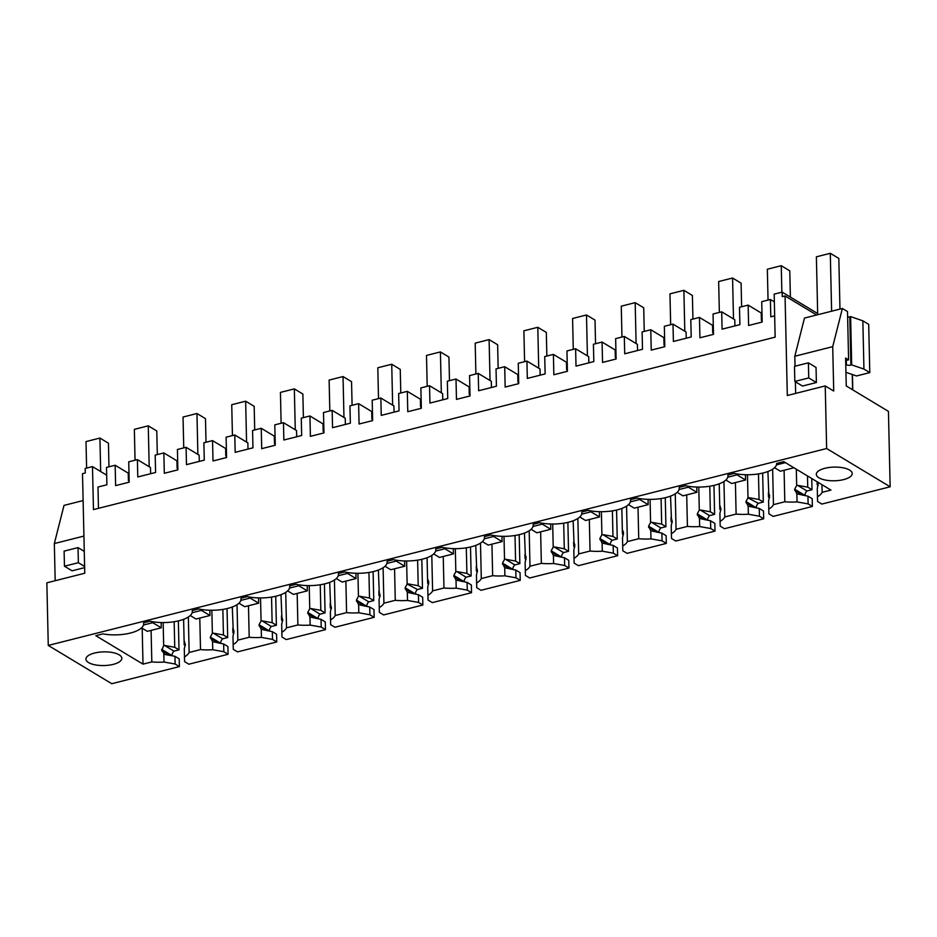 <?xml version="1.0" encoding="UTF-8"?>
<svg xmlns="http://www.w3.org/2000/svg" width="937" height="937" viewBox="0 0 937 937"><rect width="100%" height="100%" fill="white"/><g stroke="black" fill="none" stroke-linecap="round" stroke-linejoin="round"><path stroke-width="1.41" d="M774.349 301.878L770.39 299.489L770.788 316.835L774.665 315.851M852.436 374.554L852.775 389.874M848.594 359.831L847.505 311.564L842.386 308.484L832.712 346.655L833.719 391.034L825.228 385.915L826.645 448.518L890.15 486.795L888.44 411.378L846.252 385.939L845.607 358.039L848.594 359.831L845.666 360.569M890.15 486.795L821.843 504.071L817.579 501.506L817.462 496.751A29.375 11.197 -1.3 0 0 822.136 492.323L830.955 490.098L783.754 461.648L776.656 463.44A27.747 10.576 -1.3 0 1 776.656 463.534A27.747 10.576 -1.3 0 1 762.484 473.126A27.747 10.576 -1.3 0 1 734.233 473.419L727.862 475.036A27.747 10.576 -1.3 0 1 727.967 475.855A27.747 10.576 -1.3 0 1 713.783 485.448A27.747 10.576 -1.3 0 1 685.544 485.741L679.173 487.345A27.747 10.576 -1.3 0 1 679.278 488.165A27.747 10.576 -1.3 0 1 665.094 497.758A27.747 10.576 -1.3 0 1 636.855 498.051L630.484 499.667A27.747 10.576 -1.3 0 1 630.578 500.487A27.747 10.576 -1.3 0 1 616.405 510.079A27.747 10.576 -1.3 0 1 588.155 510.372L581.783 511.989A27.747 10.576 -1.3 0 1 581.889 512.808A27.747 10.576 -1.3 0 1 567.717 522.401A27.747 10.576 -1.3 0 1 539.466 522.694L533.094 524.298A27.747 10.576 -1.3 0 1 533.2 525.13A27.747 10.576 -1.3 0 1 519.016 534.711A27.747 10.576 -1.3 0 1 490.777 535.004L484.406 536.62A27.747 10.576 -1.3 0 1 484.499 537.44A27.747 10.576 -1.3 0 1 470.327 547.032A27.747 10.576 -1.3 0 1 442.088 547.325L435.705 548.941A27.747 10.576 -1.3 0 1 435.81 549.761A27.747 10.576 -1.3 0 1 421.638 559.354A27.747 10.576 -1.3 0 1 393.388 559.647L387.016 561.263A27.747 10.576 -1.3 0 1 387.122 562.083A27.747 10.576 -1.3 0 1 372.938 571.675A27.747 10.576 -1.3 0 1 344.699 571.968L338.327 573.573A27.747 10.576 -1.3 0 1 338.433 574.393A27.747 10.576 -1.3 0 1 324.249 583.985A27.747 10.576 -1.3 0 1 296.01 584.278L289.638 585.894A27.747 10.576 -1.3 0 1 289.732 586.714A27.747 10.576 -1.3 0 1 275.56 596.307A27.747 10.576 -1.3 0 1 247.309 596.6L240.938 598.216A27.747 10.576 -1.3 0 1 241.043 599.036A27.747 10.576 -1.3 0 1 226.871 608.628A27.747 10.576 -1.3 0 1 198.621 608.921L192.249 610.526A27.747 10.576 -1.3 0 1 192.354 611.346A27.747 10.576 -1.3 0 1 178.171 620.938A27.747 10.576 -1.3 0 1 149.932 621.231L143.56 622.847A27.747 10.576 -1.3 0 1 143.666 623.667A27.747 10.576 -1.3 0 1 102.906 633.892L95.808 635.684L142.998 664.134L151.817 661.909A29.375 11.197 -1.3 0 0 164.045 662.049L175.125 664.028L179.389 666.605L111.772 683.705L48.267 645.429L826.645 448.518M811.747 478.526L812.004 489.723L807.741 487.158L807.483 475.949M796.801 493.787L794.658 489.208L796.673 485.518L797.621 485.343L806.991 491L812.004 489.723M806.991 491A4.896 3.877 -58.9 0 0 805 495.439L805 495.626M807.94 496.165L808.116 503.895L797.047 501.916L796.86 493.834L807.94 496.165L812.203 498.73L812.379 506.472L773.154 516.392L768.89 513.827L768.773 509.06A29.375 11.197 -1.3 0 0 773.447 504.645L772.638 469.179M762.648 473.08L763.315 502.045L759.052 499.48L758.466 473.911M748.101 506.109L745.957 501.529L747.984 497.828L758.302 503.31L763.315 502.045M758.302 503.31A4.896 3.877 -58.9 0 0 756.3 507.76L756.311 507.948M759.251 508.475L759.427 516.217L748.358 514.226L748.171 506.144L759.251 508.475L763.514 511.052L763.69 518.782L724.453 528.714L720.202 526.137L720.084 521.382A29.375 11.197 -1.3 0 0 724.758 516.966L723.95 481.501M713.959 485.401L714.615 514.366L710.351 511.789L709.777 486.221M699.412 518.43L697.269 513.839L699.295 510.15L700.232 509.974L709.614 515.631L714.615 514.366M709.614 515.631A4.896 3.877 -58.9 0 0 707.611 520.082L707.611 520.269M710.562 520.796L710.738 528.538L699.658 526.547L699.482 518.466L710.562 520.796L714.826 523.361L715.001 531.103L675.764 541.024L671.501 538.459L671.384 533.703A29.375 11.197 -1.3 0 0 676.057 529.288L675.261 493.822M665.27 497.723L665.926 526.688L661.663 524.111L661.089 498.543M650.723 530.74L648.58 526.161L650.594 522.471L651.543 522.296L660.913 527.953L665.926 526.688M660.913 527.953A4.896 3.877 -58.9 0 0 658.922 532.392L658.922 532.591M661.873 533.118L662.049 540.848L650.969 538.869L650.782 530.787L661.873 533.118L666.125 535.683L666.301 543.425L627.076 553.345L622.812 550.78L622.695 546.013A29.375 11.197 -1.3 0 0 627.368 541.598L626.56 506.144M616.581 510.044L617.237 538.998L612.974 536.433L612.388 510.864M602.034 543.062L599.891 538.482L601.905 534.781L602.854 534.617L612.224 540.262L617.237 538.998M612.224 540.262A4.896 3.877 -58.9 0 0 610.233 544.713L610.233 544.901M613.173 545.428L613.348 553.17L602.28 551.179L602.093 543.097L613.173 545.428L617.436 548.004L617.612 555.735L578.387 565.667L574.123 563.09L574.006 558.335A29.375 11.197 -1.3 0 0 578.679 553.919L577.871 518.454M567.881 522.354L568.536 551.319L564.285 548.754L563.699 523.174M553.334 555.383L551.19 550.792L553.217 547.103L554.154 546.927L563.535 552.584L568.536 551.319M563.535 552.584A4.896 3.877 -58.9 0 0 561.532 557.035L561.544 557.222M564.484 557.749L564.66 565.491L553.591 563.5L553.404 555.418L564.484 557.749L568.747 560.314L568.923 568.056L529.686 577.988L525.423 575.412L525.317 570.656A29.375 11.197 -1.3 0 0 529.991 566.241L529.182 530.775M519.192 534.676L519.848 563.641L515.584 561.064L515.01 535.495M504.645 567.705L502.501 563.114L504.516 559.424L505.465 559.248L514.846 564.906L519.848 563.641M514.846 564.906A4.896 3.877 -58.9 0 0 512.844 569.345L512.844 569.544M515.795 570.071L515.971 577.813L504.891 575.822L504.715 567.74L515.795 570.071L520.058 572.636L520.234 580.378L480.997 590.298L476.734 587.733L476.617 582.978A29.375 11.197 -1.3 0 0 481.29 578.551L480.494 543.097M470.503 546.997L471.159 575.95L466.895 573.385L466.31 547.817M455.956 580.015L453.813 575.435L455.827 571.746L456.776 571.57L466.146 577.215L471.159 575.95M466.146 577.215A4.896 3.877 -58.9 0 0 464.155 581.666L464.155 581.854M467.094 582.381L467.27 590.123L456.202 588.143L456.014 580.062L467.094 582.381L471.358 584.957L471.534 592.699L432.308 602.62L428.045 600.055L427.928 595.288A29.375 11.197 -1.3 0 0 432.601 590.872L431.793 555.407M421.814 559.307L422.47 588.272L418.207 585.707L417.621 560.139M407.267 592.336L405.112 587.757L407.138 584.056L417.457 589.537L422.47 588.272M417.457 589.537A4.896 3.877 -58.9 0 0 415.454 593.988L415.466 594.175M418.406 594.702L418.581 602.444L407.513 600.453L407.326 592.371L418.406 594.702L422.669 597.267L422.845 605.009L383.608 614.941L379.356 612.365L379.239 607.609A29.375 11.197 -1.3 0 0 383.912 603.194L383.104 567.728M373.113 571.629L373.769 600.594L369.506 598.017L368.932 572.448M358.566 604.658L356.423 600.067L358.449 596.377L359.386 596.201L368.768 601.859L373.769 600.594M368.768 601.859A4.896 3.877 -58.9 0 0 366.765 606.309L366.777 606.497M369.717 607.024L369.892 614.766L358.812 612.775L358.637 604.693L369.717 607.024L373.98 609.589L374.156 617.331L334.919 627.251L330.656 624.686L330.538 619.931A29.375 11.197 -1.3 0 0 335.223 615.504L334.415 580.05M324.425 583.95L325.08 612.903L320.817 610.338L320.243 584.77M309.878 616.968L307.734 612.388L309.749 608.699L310.697 608.523L320.067 614.18L325.08 612.903M320.067 614.18A4.896 3.877 -58.9 0 0 318.076 618.619L318.076 618.807M321.028 619.345L321.204 627.076L310.124 625.096L309.948 617.014L321.028 619.345L325.291 621.91L325.467 629.652L286.23 639.573L281.967 637.008L281.85 632.241A29.375 11.197 -1.3 0 0 286.523 627.825L285.726 592.36M275.736 596.26L276.392 625.225L272.128 622.66L271.543 597.092M261.189 629.289L259.045 624.71L261.06 621.008L262.009 620.844L271.379 626.49L276.392 625.225M271.379 626.49A4.896 3.877 -58.9 0 0 269.387 630.941L269.387 631.128M272.327 631.655L272.503 639.397L261.435 637.406L261.247 629.324L272.327 631.655L276.591 634.232L276.766 641.962L237.541 651.894L233.278 649.318L233.161 644.562A29.375 11.197 -1.3 0 0 237.834 640.147L237.026 604.681M227.035 608.582L227.703 637.547L223.439 634.97L222.854 609.401M212.488 641.611L210.345 637.019L212.371 633.33L213.308 633.154L222.69 638.811L227.703 637.547M222.69 638.811A4.896 3.877 -58.9 0 0 220.687 643.262L220.699 643.45M223.638 643.977L227.902 646.542L228.078 654.284L188.841 664.204L184.589 661.639L184.472 656.884A29.375 11.197 -1.3 0 0 189.145 652.457L200.506 649.587A29.375 11.197 -1.3 0 0 212.746 649.728L223.814 651.719L223.638 643.977L212.558 641.646L212.746 649.728M178.346 620.903L179.002 649.856L174.001 651.133A4.896 3.877 -58.9 0 0 171.998 655.572L171.998 655.759M163.155 622.566L163.682 645.652L161.679 650.501L164.83 654.483L174.95 656.298L179.213 658.863L179.389 666.605M98.479 508.322L97.987 487.029L106.888 484.78L106.502 467.434L115.157 465.244L115.626 485.612L129.189 482.18L128.732 461.812L137.388 459.622L137.786 476.968L155.589 472.471L155.191 455.124L163.858 452.922L164.315 473.29L177.878 469.859L177.421 449.491L186.088 447.3L186.475 464.647L204.278 460.149L203.879 442.803L212.547 440.613L213.004 460.969L226.578 457.537L226.11 437.181L234.777 434.991L235.175 452.337L252.967 447.827L252.568 430.481L261.236 428.291L261.704 448.659L275.267 445.227L274.799 424.859L283.466 422.669L283.864 440.015L292.766 437.766L301.655 435.506L301.269 418.16L309.936 415.969L310.393 436.337L323.956 432.906L323.499 412.538L332.155 410.347L332.553 427.694L350.356 423.196L349.958 405.85L358.625 403.66L359.082 424.016L372.645 420.584L372.188 400.228L380.855 398.026L381.242 415.384L399.045 410.874L398.647 393.528L407.314 391.338L407.782 411.706L421.345 408.274L420.877 387.906L429.544 385.716L429.942 403.062L438.832 400.813L447.734 398.553L447.347 381.207L456.003 379.017L456.471 399.385L470.034 395.953L469.566 375.585L478.233 373.394L478.631 390.741L487.533 388.492L496.423 386.243L496.036 368.897L504.703 366.707L505.16 387.063L518.723 383.631L518.266 363.275L526.934 361.073L527.32 378.419L545.123 373.922L544.725 356.575L553.392 354.385L553.849 374.741L567.412 371.31L566.955 350.953L575.623 348.763L576.009 366.109L584.911 363.861L593.812 361.6L593.414 344.254L602.081 342.064L602.55 362.432L616.113 359L615.644 338.632L624.311 336.442L624.71 353.788L642.501 349.29L642.114 331.944L650.77 329.742L651.238 350.11L664.801 346.678L664.345 326.31L673 324.12L673.398 341.466L691.201 336.969L690.803 319.622L699.471 317.432L699.927 337.788L713.49 334.357L713.034 314L721.701 311.81L722.087 329.156L739.89 324.647L739.492 307.301L748.159 305.111L748.616 325.479L762.191 322.047L761.722 301.679L770.39 299.489M825.228 385.915L787.314 395.508L785.054 295.951L782.278 296.654L782.172 292.133L774.173 294.148L775.145 337.144L93.466 509.599L92.482 466.603L85.185 468.453L85.279 472.974L82.503 473.677L84.763 573.233L46.85 582.826L48.267 645.429M782.172 292.133L817.673 313.532M785.054 295.951L816.642 314.996M832.712 346.655L794.81 356.247L795.033 366.215M795.384 381.769L795.654 393.399M794.81 356.247L804.473 318.076L842.386 308.484M847.622 317.034A3.268 1.242 178.7 0 0 849.8 316.823L850.597 316.612L851.686 364.891L850.89 365.09A3.268 1.242 -1.3 0 1 846.404 364.762L846.31 360.417M862.848 320.817L863.937 369.084L869.794 372.61L868.693 324.343L862.848 320.817L850.597 316.612M852.272 374.495L852.611 389.78M794.834 381.441L802.482 386.044L816.385 382.53L816.045 367.445L808.408 362.83L794.494 366.355L794.834 381.441L808.748 377.916L808.408 362.83M843.64 479.592A17.955 6.84 -1.3 0 1 825.567 480.095A17.955 6.84 -1.3 0 1 816.314 474.345A17.955 6.84 -1.3 0 1 824.888 468.289A17.955 6.84 -1.3 0 1 842.972 467.786A17.955 6.84 -1.3 0 1 852.213 473.536A17.955 6.84 -1.3 0 1 843.64 479.592M94.508 653.054A17.955 6.84 -1.3 0 1 112.592 652.562A17.955 6.84 -1.3 0 1 121.833 658.301A17.955 6.84 -1.3 0 1 113.26 664.368A17.955 6.84 -1.3 0 1 95.187 664.86A17.955 6.84 -1.3 0 1 85.935 659.121A17.955 6.84 -1.3 0 1 94.508 653.054M818.235 482.438L817.287 488.669L817.462 496.751M817.123 481.77L817.205 484.769L818.282 485.413M797.621 485.343L807.741 487.158M812.379 506.472L808.116 503.895M797.047 501.916A29.375 11.197 -1.3 0 1 784.808 501.775L773.447 504.645M768.434 492.686L769.617 495.544L768.586 500.979L768.773 509.06M767.918 471.498L768.762 492.956M768.399 492.733L768.504 497.078L769.593 497.734M748.921 497.664L759.052 499.48M763.69 518.782L759.427 516.217M748.358 514.226A29.375 11.197 -1.3 0 1 736.119 514.085L724.758 516.966M719.229 483.82L719.71 504.984L720.951 509.025L719.897 513.3L720.084 521.382M719.71 505.055L719.815 509.4L720.904 510.056M700.232 509.974L710.351 511.789M715.001 531.103L710.738 528.538M699.658 526.547A29.375 11.197 -1.3 0 1 687.43 526.407L676.057 529.288M671.056 517.329L672.251 521.335L671.208 525.622L671.384 533.703M670.541 496.142L671.384 517.587M671.021 517.365L671.126 521.722L672.204 522.377M651.543 522.296L661.663 524.111M666.301 543.425L662.049 540.848M650.969 538.869A29.375 11.197 -1.3 0 1 638.729 538.728L627.368 541.598M621.84 508.451L622.32 529.616L623.538 532.497L622.508 537.932L622.695 546.013M622.32 529.686L622.437 534.043L623.515 534.687M602.854 534.617L612.974 536.433M617.612 555.735L613.348 553.17M602.28 551.179A29.375 11.197 -1.3 0 1 590.041 551.05L578.679 553.919M573.667 541.961L574.849 544.819L573.819 550.253L574.006 558.335M573.151 520.773L573.994 542.23M573.631 542.008L573.737 546.353L574.826 547.009M554.154 546.927L564.285 548.754M568.923 568.056L564.66 565.491M553.591 563.5A29.375 11.197 -1.3 0 1 541.352 563.36L529.991 566.241M524.978 554.282L526.149 557.128L525.13 562.575L525.317 570.656M524.462 533.094L525.306 554.54M524.943 554.329L525.048 558.675L526.125 559.33M505.465 559.248L515.584 561.064M520.234 580.378L515.971 577.813M504.891 575.822A29.375 11.197 -1.3 0 1 492.651 575.681L481.29 578.551M476.289 566.592L477.483 570.61L476.441 574.896L476.617 582.978M475.762 545.404L476.617 566.862M476.254 566.639L476.359 570.996L477.437 571.64M456.776 571.57L466.895 573.385M471.534 592.699L467.27 590.123M456.202 588.143A29.375 11.197 -1.3 0 1 443.962 588.003L432.601 590.872M427.073 557.726L427.553 578.89L428.771 581.772L427.74 587.206L427.928 595.288M427.553 578.961L427.659 583.306L428.748 583.962M408.075 583.892L418.207 585.707M422.845 605.009L418.581 602.444M407.513 600.453A29.375 11.197 -1.3 0 1 395.273 600.312L383.912 603.194M378.899 591.235L380.106 595.253L379.052 599.528L379.239 607.609M378.384 570.047L379.227 591.493M378.864 591.282L378.97 595.627L380.059 596.283M359.386 596.201L369.506 598.017M374.156 617.331L369.892 614.766M358.812 612.775A29.375 11.197 -1.3 0 1 346.585 612.634L335.223 615.504M330.211 603.557L331.405 607.563L330.363 611.849L330.538 619.931M329.695 582.357L330.538 603.815M330.175 603.592L330.281 607.949L331.358 608.593M310.697 608.523L320.817 610.338M325.467 629.652L321.204 627.076M310.124 625.096A29.375 11.197 -1.3 0 1 297.884 624.956L286.523 627.825M281.522 615.867L282.716 619.884L281.674 624.159L281.85 632.241M280.995 594.679L281.85 616.136M281.487 615.914L281.592 620.259L282.669 620.915M262.009 620.844L272.128 622.66M276.766 641.962L272.503 639.397M261.435 637.406A29.375 11.197 -1.3 0 1 249.195 637.265L237.834 640.147M232.821 628.188L234.004 631.034L232.973 636.481L233.161 644.562M232.306 607L233.149 628.446M232.786 628.235L232.891 632.58L233.981 633.236M213.308 633.154L223.439 634.97M228.078 654.284L223.814 651.719M183.617 619.31L184.097 640.486L185.339 644.515L184.284 648.802L184.472 656.884M184.097 640.545L184.202 644.902L185.292 645.558M179.002 649.856L174.739 647.291L174.165 621.723M163.682 645.652L164.619 645.476L174.001 651.133M164.619 645.476L174.739 647.291M163.799 653.921L164.045 662.049M174.95 656.298L175.125 664.028M83.92 536.081L54.334 543.565L55.178 580.717M54.334 543.565L64.009 505.394L83.112 500.557M64.454 566.206L78.368 562.692L78.029 547.606L64.114 551.12L64.454 566.206L72.102 570.82L84.635 567.646M106.677 475.164L92.482 466.603M137.388 459.622L150.47 467.504L150.611 473.724M129.165 481.126L128.416 480.669L128.24 473.126L115.157 465.244M762.168 320.993L761.406 320.536L761.242 312.993L748.159 305.111M721.701 311.81L734.772 319.693L734.913 325.912M713.467 333.314L712.717 332.858L712.542 325.315L699.471 317.432M673 324.12L686.083 332.014L686.224 338.222M664.778 345.624L664.028 345.179L663.853 337.636L650.77 329.742M624.311 336.442L637.394 344.324L637.535 350.543M616.089 357.946L615.34 357.489L615.164 349.946L602.081 342.064M575.623 348.763L588.705 356.646L588.846 362.865M567.389 370.267L566.639 369.81L566.475 362.268L553.392 354.385M526.934 361.073L540.005 368.967L540.145 375.175M518.7 382.577L517.95 382.132L517.774 374.589L504.703 366.707M478.233 373.394L491.316 381.277L491.457 387.496M470.011 394.899L469.261 394.442L469.086 386.899L456.003 379.017M429.544 385.716L442.627 393.599L442.768 399.818M421.322 407.22L420.561 406.763L420.397 399.221L407.314 391.338M380.855 398.026L393.927 405.92L394.079 412.128M372.621 419.53L371.872 419.085L371.708 411.542L358.625 403.66M332.155 410.347L345.238 418.23L345.378 424.449M323.933 431.852L323.183 431.395L323.007 423.864L309.936 415.969M283.466 422.669L296.549 430.551L296.689 436.771M275.244 444.173L274.494 443.716L274.318 436.173L261.236 428.291M234.777 434.991L247.86 442.873L248 449.092M226.555 456.495L225.794 456.038L225.63 448.495L212.547 440.613M186.088 447.3L199.159 455.183L199.3 461.402M177.854 468.805L177.105 468.359L176.929 460.817L163.858 452.922M869.794 372.61L856.535 375.96L845.935 372.329M845.76 364.376L846.404 364.762M863.937 369.084L851.686 364.891M151.091 630.39L151.817 661.909M142.998 664.134L142.19 628.223M821.96 484.687L822.136 492.323M796.309 469.214L796.673 485.518M784.093 470.257L784.808 501.775M747.457 474.754L747.984 497.828M735.404 482.567L736.119 514.085M698.768 487.064L699.295 510.15M686.704 494.888L687.43 526.407M650.079 499.386L650.594 522.471M638.015 507.21L638.729 538.728M601.378 511.707L601.905 534.781M589.326 519.52L590.041 551.05M552.689 524.029L553.217 547.103M540.637 531.841L541.352 563.36M504.001 536.339L504.516 559.424M491.937 544.163L492.651 575.681M455.312 548.66L455.827 571.746M443.248 556.484L443.962 588.003M406.611 560.982L407.138 584.056M394.559 568.794L395.273 600.312M357.922 573.292L358.449 596.377M345.87 581.116L346.585 612.634M309.233 585.613L309.749 608.699M297.17 593.437L297.884 624.956M260.533 597.935L261.06 621.008M248.481 605.747L249.195 637.265M211.844 610.245L212.371 633.33M199.792 618.069L200.506 649.587M188.337 617.003L189.145 652.457M839.974 309.093L838.826 258.436L830.299 253.295L816.385 256.808L817.696 314.727M830.299 253.295L831.611 311.201M808.748 377.916L816.385 382.53M108.973 466.813L108.446 443.201L99.919 438.059L86.005 441.585L86.602 468.09M99.919 438.059L100.681 471.545M78.029 547.606L84.26 551.366M78.368 562.692L84.611 566.452M785.382 462.632L776.457 464.893M774.548 467.715L780.334 471.206L793.908 467.774M768.047 300.074L767.344 269.224L781.259 265.698L781.856 292.203M790.383 297.076L789.786 270.84L781.259 265.698M725.859 480.025L731.645 483.515L745.559 480.002L737.032 474.86L727.768 477.202M719.358 312.396L718.656 281.533L732.57 278.02L733.495 318.92M737.032 474.86L737.009 473.946M745.559 480.002L745.442 474.719M741.624 306.762L741.097 283.161L732.57 278.02M677.158 492.347L682.956 495.837L696.87 492.323L688.344 487.181L679.079 489.524M670.658 324.717L669.967 293.855L683.869 290.329L684.806 331.241M688.344 487.181L688.32 486.268M696.87 492.323L696.741 487.041M692.935 319.084L692.396 295.471L683.869 290.329M628.469 504.668L634.267 508.159L648.17 504.633L639.655 499.503L630.39 501.845M621.969 337.039L621.266 306.176L635.181 302.651L636.106 343.551M639.655 499.503L639.631 498.578M648.17 504.633L648.053 499.362M644.246 331.405L643.707 307.793L635.181 302.651M579.78 516.99L585.566 520.48L599.481 516.955L590.954 511.813L581.69 514.155M573.28 349.349L572.577 318.486L586.492 314.973L587.417 355.873M590.954 511.813L590.942 510.899M599.481 516.955L599.364 511.672M595.545 343.715L595.018 320.114L586.492 314.973M531.092 529.3L536.878 532.79L550.792 529.276L542.265 524.134L533.001 526.477M524.591 361.67L523.888 330.808L537.803 327.294L538.728 368.194M542.265 524.134L542.242 523.221M550.792 529.276L550.675 523.994M546.857 356.037L546.318 332.424L537.803 327.294M482.391 541.621L488.189 545.111L502.103 541.586L493.576 536.456L484.312 538.798M475.891 373.992L475.2 343.129L489.102 339.604L490.039 380.504M493.576 536.456L493.553 535.531M502.103 541.586L501.974 536.315M498.168 368.358L497.629 344.746L489.102 339.604M433.702 553.943L439.488 557.433L453.403 553.908L444.888 548.766L435.611 551.12M427.202 386.302L426.499 355.439L440.413 351.925L441.339 392.826M444.888 548.766L444.864 547.852M453.403 553.908L453.285 548.625M449.479 380.668L448.94 357.067L440.413 351.925M385.013 566.253L390.799 569.743L404.714 566.229L396.187 561.087L386.922 563.43M378.513 398.623L377.81 367.761L391.725 364.247L392.65 405.147M396.187 561.087L396.164 560.174M404.714 566.229L404.597 560.947M400.778 392.99L400.251 369.377L391.725 364.247M336.324 578.574L342.11 582.064L356.025 578.551L347.498 573.409L338.234 575.751M329.824 410.945L329.121 380.082L343.036 376.557L343.961 417.457M347.498 573.409L347.475 572.484M356.025 578.551L355.896 573.268M352.089 405.311L351.551 381.699L343.036 376.557M287.624 590.896L293.422 594.386L307.324 590.86L298.809 585.73L289.545 588.073M281.123 423.255L280.432 392.404L294.335 388.878L295.272 429.778M298.809 585.73L298.786 584.805M307.324 590.86L307.207 585.59M303.401 417.621L302.862 394.02L294.335 388.878M238.935 603.205L244.721 606.696L258.635 603.182L250.109 598.04L240.844 600.383M232.435 435.576L231.732 404.714L245.646 401.2L246.572 442.1M250.109 598.04L250.097 597.127M258.635 603.182L258.518 597.9M254.712 429.942L254.173 406.33L245.646 401.2M190.246 615.527L196.032 619.017L209.947 615.504L201.42 610.362L192.155 612.704M183.746 447.898L183.043 417.035L196.957 413.51L197.883 454.422M201.42 610.362L201.396 609.448M209.947 615.504L209.829 610.221M206.011 442.264L205.484 418.652L196.957 413.51M141.546 627.849L147.343 631.339L161.258 627.813L152.731 622.683L143.466 625.026M135.045 460.219L134.354 429.357L148.257 425.831L149.194 466.731M152.731 622.683L152.708 621.758M161.258 627.813L161.129 622.543M157.322 454.586L156.784 430.973L148.257 425.831M794.658 489.208L805 495.439M794.681 490.367L802.728 495.228M745.957 501.529L756.3 507.76M745.993 502.689L754.039 507.538M697.269 513.839L707.611 520.082M697.292 515.01L705.35 519.859M648.58 526.161L658.922 532.392M648.603 527.32L656.661 532.181M599.891 538.482L610.233 544.713M599.914 539.642L607.961 544.491M551.19 550.792L561.532 557.035M551.225 551.963L559.272 556.812M502.501 563.114L512.844 569.345M502.525 564.273L510.583 569.134M453.813 575.435L464.155 581.666M453.836 576.595L461.882 581.455M405.112 587.757L415.454 593.988M405.147 588.916L413.194 593.765M356.423 600.067L366.765 606.309M356.447 601.238L364.505 606.087M307.734 612.388L318.076 618.619M307.758 613.548L315.816 618.408M259.045 624.71L269.387 630.941M259.069 625.869L267.115 630.718M210.345 637.019L220.687 643.262M210.38 638.191L218.426 643.04M161.656 649.341L171.998 655.572M161.679 650.501L169.738 655.361M850.89 365.09L849.8 316.823M143.642 622.824L143.666 623.667M192.331 610.514L192.354 611.346M241.02 598.193L241.043 599.036M289.72 585.871L289.732 586.714M338.409 573.549L338.433 574.393M387.098 561.24L387.122 562.083M435.799 548.918L435.81 549.761M484.488 536.596L484.499 537.44M533.176 524.287L533.2 525.13M581.865 511.965L581.889 512.808M630.566 499.644L630.578 500.487M679.255 487.334L679.278 488.165M727.944 475.012L727.967 475.855"/></g></svg>
